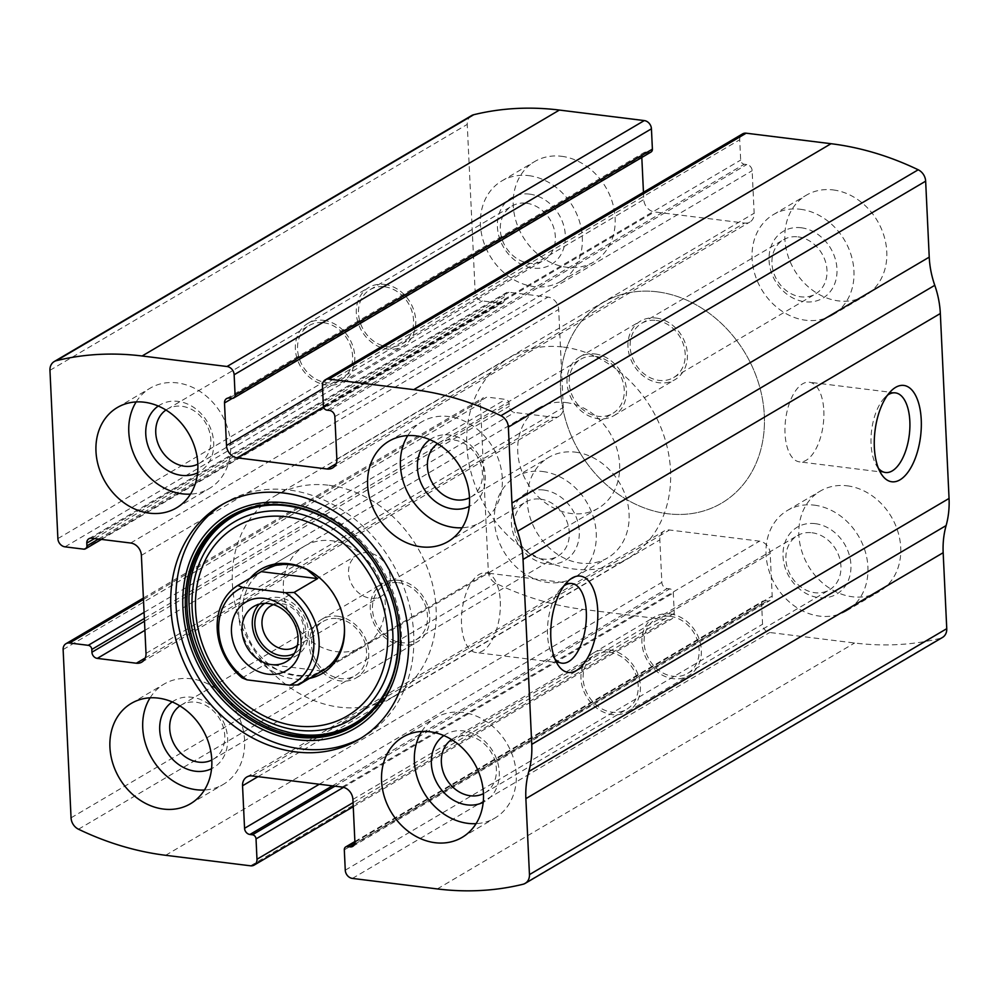 <?xml version="1.0" encoding="UTF-8"?>
<svg xmlns="http://www.w3.org/2000/svg" width="999" height="999" viewBox="0 0 999 999"><rect width="100%" height="100%" fill="white"/><g stroke="black" fill="none" stroke-linecap="round" stroke-linejoin="round"><path stroke-width="0.75" stroke-dasharray="5 3.75" d="M143.456 599.45L486.863 397.065A7.767 6.431 -120.5 0 0 483.266 397.777A7.767 6.431 -120.5 0 0 480.419 403.621L488.349 571.903A11.651 9.64 -120.5 0 0 495.791 583.279A310.639 257.23 -120.5 0 0 582.954 609.365L667.844 619.88A7.767 6.431 -120.5 0 0 671.428 619.168A7.767 6.431 -120.5 0 0 674.275 613.324L673.326 592.981A3.884 3.209 -120.5 0 0 669.755 588.861L667.207 588.548A5.819 4.82 -120.5 0 1 661.85 582.367L659.839 539.835A11.651 9.64 -120.5 0 1 664.123 531.056A11.651 9.64 -120.5 0 1 669.505 529.994L759.49 541.146A11.651 9.64 -120.5 0 1 770.204 553.496L772.202 596.028A5.819 4.82 -120.5 0 1 770.067 600.424A5.819 4.82 -120.5 0 1 767.369 600.948L764.822 600.636A3.884 3.209 -120.5 0 0 763.036 600.986A3.884 3.209 -120.5 0 0 761.613 603.908L762.562 624.25A7.767 6.431 -120.5 0 0 769.705 632.492L854.595 643.006A310.639 257.23 -120.5 0 0 940.309 638.336A11.651 9.64 -120.5 0 0 942.482 637.449M471.516 115.622A11.651 9.64 -120.5 0 0 467.245 124.388L475.187 292.67A7.767 6.431 -120.5 0 0 482.317 300.911L500.998 303.221A3.884 3.209 -120.5 0 0 502.797 302.872A3.884 3.209 -120.5 0 0 504.22 299.937L504.083 297.165A5.819 4.82 -120.5 0 1 506.218 292.782A5.819 4.82 -120.5 0 1 508.916 292.245L547.964 297.09A11.651 9.64 -120.5 0 1 558.678 309.44L563.299 407.455A11.651 9.64 -120.5 0 1 559.028 416.233A11.651 9.64 -120.5 0 1 553.633 417.295L514.585 412.45A5.819 4.82 -120.5 0 1 509.228 406.281L509.103 403.496A3.884 3.209 -120.5 0 0 505.531 399.388L486.863 397.065M561.588 156.294A58.242 48.227 59.5 0 1 612.362 202.298A58.242 48.227 59.5 0 1 593.768 261.95A58.242 48.227 59.5 0 1 522.652 236.263A58.242 48.227 59.5 0 1 534.627 161.588A58.242 48.227 59.5 0 1 561.588 156.294M833.228 189.935A58.242 48.227 59.5 0 1 884.015 235.939A58.242 48.227 59.5 0 1 865.421 295.592A58.242 48.227 59.5 0 1 794.292 269.905A58.242 48.227 59.5 0 1 806.268 195.23A58.242 48.227 59.5 0 1 833.228 189.935M575.536 452.172A58.242 48.227 59.5 0 1 626.323 498.189A58.242 48.227 59.5 0 1 607.729 557.829A58.242 48.227 59.5 0 1 536.6 532.142A58.242 48.227 59.5 0 1 548.576 457.48A58.242 48.227 59.5 0 1 575.536 452.172M847.177 485.814A58.242 48.227 59.5 0 1 897.964 531.83A58.242 48.227 59.5 0 1 879.37 591.47A58.242 48.227 59.5 0 1 808.253 565.784A58.242 48.227 59.5 0 1 820.229 491.121A58.242 48.227 59.5 0 1 847.177 485.814M231.88 398.364L649.175 152.435A3.884 3.209 -120.5 0 0 650.973 152.073M649.175 152.435L646.628 152.11A5.819 4.82 -120.5 0 0 643.93 152.647A5.819 4.82 -120.5 0 0 641.795 157.03L641.808 157.467M643.456 192.308L643.793 199.563A11.651 9.64 -120.5 0 0 654.507 211.925L744.492 223.064A11.651 9.64 -120.5 0 0 749.887 222.003A11.651 9.64 -120.5 0 0 754.158 213.237L752.147 170.704A5.819 4.82 -120.5 0 0 746.79 164.523L744.243 164.211A3.884 3.209 -120.5 0 1 740.671 160.09L739.722 139.748A7.767 6.431 -120.5 0 1 742.569 133.891M554.92 658.978A40.135 18.981 -82.9 0 1 552.659 655.719A40.135 18.981 -82.9 0 1 560.988 588.498A40.135 18.981 -82.9 0 1 563.973 585.889M500.287 601.286A40.135 18.981 -82.9 0 1 475.974 652.534A40.135 18.981 -82.9 0 1 462.075 610.377A40.135 18.981 -82.9 0 1 485.839 572.877A40.135 18.981 -82.9 0 1 500.287 601.286M878.433 468.306A40.135 18.981 -82.9 0 1 876.185 465.047A40.135 18.981 -82.9 0 1 884.502 397.839A40.135 18.981 -82.9 0 1 887.487 395.217M823.813 410.614A40.135 18.981 -82.9 0 1 799.487 461.863A40.135 18.981 -82.9 0 1 785.589 419.705A40.135 18.981 -82.9 0 1 809.352 382.217A40.135 18.981 -82.9 0 1 823.813 410.614M421.74 731.455A58.242 48.227 59.5 0 1 435.751 717.707A58.242 48.227 59.5 0 1 462.712 712.412A58.242 48.227 59.5 0 1 513.486 758.416A58.242 48.227 59.5 0 1 494.892 818.069A58.242 48.227 59.5 0 1 476.086 823.663M443.856 735.564A38.836 32.155 59.5 0 1 463.586 730.906A38.836 32.155 59.5 0 1 497.777 762.774A38.836 32.155 59.5 0 1 483.204 802.334M451.548 739.547A31.468 26.061 59.5 0 1 452.897 738.673A31.468 26.061 59.5 0 1 467.47 735.813A31.468 26.061 59.5 0 1 494.905 760.676A31.468 26.061 59.5 0 1 484.852 792.906A31.468 26.061 59.5 0 1 483.441 793.668M609.265 652.247A31.468 26.061 59.5 0 1 636.7 677.11A31.468 26.061 59.5 0 1 626.648 709.34A31.468 26.061 59.5 0 1 588.224 695.454A31.468 26.061 59.5 0 1 594.692 655.107A31.468 26.061 59.5 0 1 609.265 652.247M609.153 649.862A33.978 28.134 59.5 0 1 638.773 676.698A33.978 28.134 59.5 0 1 627.921 711.5A33.978 28.134 59.5 0 1 586.438 696.515A33.978 28.134 59.5 0 1 593.418 652.959A33.978 28.134 59.5 0 1 609.153 649.862M670.104 613.935A33.978 28.134 59.5 0 1 699.725 640.784A33.978 28.134 59.5 0 1 688.873 675.574A33.978 28.134 59.5 0 1 647.389 660.589A33.978 28.134 59.5 0 1 654.382 617.032A33.978 28.134 59.5 0 1 670.104 613.935M670.217 616.321A31.468 26.061 59.5 0 1 697.652 641.183A31.468 26.061 59.5 0 1 687.612 673.413A31.468 26.061 59.5 0 1 649.175 659.527A31.468 26.061 59.5 0 1 655.644 619.193A31.468 26.061 59.5 0 1 670.217 616.321M812.012 532.754A31.468 26.061 59.5 0 1 839.447 557.617A31.468 26.061 59.5 0 1 829.407 589.847A31.468 26.061 59.5 0 1 790.971 575.961A31.468 26.061 59.5 0 1 797.439 535.614A31.468 26.061 59.5 0 1 812.012 532.754M815.234 523.651A38.836 32.155 59.5 0 1 847.252 582.779A38.836 32.155 59.5 0 1 788.448 575.486A38.836 32.155 59.5 0 1 815.234 523.651M814.36 505.157A58.242 48.227 59.5 0 1 865.146 551.173A58.242 48.227 59.5 0 1 846.553 610.814A58.242 48.227 59.5 0 1 775.424 585.127A58.242 48.227 59.5 0 1 787.399 510.464A58.242 48.227 59.5 0 1 814.36 505.157M150.1 697.814A58.242 48.227 59.5 0 1 164.111 684.065A58.242 48.227 59.5 0 1 191.059 678.771A58.242 48.227 59.5 0 1 241.845 724.774A58.242 48.227 59.5 0 1 223.252 784.427A58.242 48.227 59.5 0 1 204.433 790.022M172.203 701.922A38.836 32.155 59.5 0 1 191.933 697.265A38.836 32.155 59.5 0 1 226.136 729.133A38.836 32.155 59.5 0 1 211.551 768.693M179.895 705.906A31.468 26.061 59.5 0 1 181.256 705.032A31.468 26.061 59.5 0 1 195.816 702.172A31.468 26.061 59.5 0 1 223.264 727.035A31.468 26.061 59.5 0 1 213.212 759.265A31.468 26.061 59.5 0 1 211.8 760.027M337.612 618.606A31.468 26.061 59.5 0 1 365.06 643.468A31.468 26.061 59.5 0 1 355.007 675.699A31.468 26.061 59.5 0 1 316.583 661.813A31.468 26.061 59.5 0 1 323.052 621.465A31.468 26.061 59.5 0 1 337.612 618.606M337.5 616.221A33.978 28.134 59.5 0 1 367.12 643.056A33.978 28.134 59.5 0 1 356.281 677.859A33.978 28.134 59.5 0 1 314.785 662.861A33.978 28.134 59.5 0 1 321.778 619.305A33.978 28.134 59.5 0 1 337.5 616.221M398.451 580.294A33.978 28.134 59.5 0 1 428.084 607.13A33.978 28.134 59.5 0 1 417.232 641.932A33.978 28.134 59.5 0 1 375.749 626.947A33.978 28.134 59.5 0 1 382.729 583.391A33.978 28.134 59.5 0 1 398.451 580.294M398.564 582.679A31.468 26.061 59.5 0 1 426.011 607.542A31.468 26.061 59.5 0 1 415.959 639.772A31.468 26.061 59.5 0 1 377.535 625.886A31.468 26.061 59.5 0 1 384.003 585.551A31.468 26.061 59.5 0 1 398.564 582.679M540.359 499.113A31.468 26.061 59.5 0 1 567.807 523.976A31.468 26.061 59.5 0 1 557.754 556.206A31.468 26.061 59.5 0 1 519.33 542.32A31.468 26.061 59.5 0 1 525.799 501.973A31.468 26.061 59.5 0 1 540.359 499.113M543.593 490.01A38.836 32.155 59.5 0 1 575.611 549.125A38.836 32.155 59.5 0 1 516.795 541.845A38.836 32.155 59.5 0 1 543.593 490.01M542.719 471.516A58.242 48.227 59.5 0 1 593.493 517.532A58.242 48.227 59.5 0 1 574.9 577.172A58.242 48.227 59.5 0 1 503.783 551.485A58.242 48.227 59.5 0 1 515.759 476.823A58.242 48.227 59.5 0 1 542.719 471.516M407.792 435.576A58.242 48.227 59.5 0 1 421.803 421.828A58.242 48.227 59.5 0 1 448.751 416.521A58.242 48.227 59.5 0 1 499.537 462.537A58.242 48.227 59.5 0 1 480.944 522.177A58.242 48.227 59.5 0 1 462.125 527.772M429.895 439.685A38.836 32.155 59.5 0 1 449.625 435.015A38.836 32.155 59.5 0 1 483.828 466.883A38.836 32.155 59.5 0 1 469.243 506.443M437.587 443.668A31.468 26.061 59.5 0 1 438.948 442.794A31.468 26.061 59.5 0 1 453.509 439.935A31.468 26.061 59.5 0 1 480.956 464.797A31.468 26.061 59.5 0 1 470.904 497.027A31.468 26.061 59.5 0 1 469.493 497.789M595.304 356.368A31.468 26.061 59.5 0 1 622.752 381.231A31.468 26.061 59.5 0 1 612.699 413.449A31.468 26.061 59.5 0 1 574.275 399.575A31.468 26.061 59.5 0 1 580.744 359.228A31.468 26.061 59.5 0 1 595.304 356.368M595.192 353.983A33.978 28.134 59.5 0 1 624.812 380.819A33.978 28.134 59.5 0 1 613.973 415.609A33.978 28.134 59.5 0 1 572.477 400.624A33.978 28.134 59.5 0 1 579.47 357.068A33.978 28.134 59.5 0 1 595.192 353.983M656.143 318.057A33.978 28.134 59.5 0 1 685.776 344.892A33.978 28.134 59.5 0 1 674.924 379.695A33.978 28.134 59.5 0 1 633.441 364.697A33.978 28.134 59.5 0 1 640.421 321.141A33.978 28.134 59.5 0 1 656.143 318.057M656.256 320.442A31.468 26.061 59.5 0 1 683.703 345.304A31.468 26.061 59.5 0 1 673.651 377.535A31.468 26.061 59.5 0 1 635.227 363.648A31.468 26.061 59.5 0 1 641.695 323.301A31.468 26.061 59.5 0 1 656.256 320.442M798.051 236.875A31.468 26.061 59.5 0 1 825.499 261.738A31.468 26.061 59.5 0 1 815.446 293.968A31.468 26.061 59.5 0 1 777.022 280.082A31.468 26.061 59.5 0 1 783.491 239.735A31.468 26.061 59.5 0 1 798.051 236.875M801.285 227.772A38.836 32.155 59.5 0 1 833.303 286.888A38.836 32.155 59.5 0 1 774.487 279.608A38.836 32.155 59.5 0 1 801.285 227.772M800.411 209.278A58.242 48.227 59.5 0 1 851.185 255.282A58.242 48.227 59.5 0 1 832.592 314.935A58.242 48.227 59.5 0 1 761.475 289.248A58.242 48.227 59.5 0 1 773.451 214.573A58.242 48.227 59.5 0 1 800.411 209.278M136.151 401.935A58.242 48.227 59.5 0 1 150.15 388.186A58.242 48.227 59.5 0 1 177.11 382.879A58.242 48.227 59.5 0 1 227.897 428.896A58.242 48.227 59.5 0 1 209.303 488.536A58.242 48.227 59.5 0 1 190.484 494.13M158.254 406.044A38.836 32.155 59.5 0 1 177.984 401.373A38.836 32.155 59.5 0 1 212.188 433.241A38.836 32.155 59.5 0 1 197.602 472.802M165.946 410.027A31.468 26.061 59.5 0 1 167.295 409.153A31.468 26.061 59.5 0 1 181.868 406.293A31.468 26.061 59.5 0 1 209.303 431.156A31.468 26.061 59.5 0 1 199.263 463.386A31.468 26.061 59.5 0 1 197.839 464.148M323.664 322.727A31.468 26.061 59.5 0 1 351.099 347.577A31.468 26.061 59.5 0 1 341.059 379.807A31.468 26.061 59.5 0 1 302.622 365.934A31.468 26.061 59.5 0 1 309.091 325.587A31.468 26.061 59.5 0 1 323.664 322.727M323.551 320.342A33.978 28.134 59.5 0 1 353.171 347.177A33.978 28.134 59.5 0 1 342.32 381.968A33.978 28.134 59.5 0 1 300.836 366.983A33.978 28.134 59.5 0 1 307.829 323.426A33.978 28.134 59.5 0 1 323.551 320.342M384.503 284.415A33.978 28.134 59.5 0 1 414.123 311.251A33.978 28.134 59.5 0 1 403.284 346.041A33.978 28.134 59.5 0 1 361.788 331.056A33.978 28.134 59.5 0 1 368.781 287.5A33.978 28.134 59.5 0 1 384.503 284.415M384.615 286.8A31.468 26.061 59.5 0 1 412.05 311.663A31.468 26.061 59.5 0 1 402.01 343.893A31.468 26.061 59.5 0 1 363.574 330.007A31.468 26.061 59.5 0 1 370.055 289.66A31.468 26.061 59.5 0 1 384.615 286.8M526.411 203.234A31.468 26.061 59.5 0 1 553.846 228.097A31.468 26.061 59.5 0 1 543.806 260.327A31.468 26.061 59.5 0 1 505.369 246.441A31.468 26.061 59.5 0 1 511.85 206.094A31.468 26.061 59.5 0 1 526.411 203.234M529.632 194.131A38.836 32.155 59.5 0 1 561.663 253.247A38.836 32.155 59.5 0 1 502.847 245.966A38.836 32.155 59.5 0 1 529.632 194.131M528.758 175.637A58.242 48.227 59.5 0 1 579.545 221.641A58.242 48.227 59.5 0 1 560.951 281.293A58.242 48.227 59.5 0 1 489.822 255.607A58.242 48.227 59.5 0 1 501.81 180.931A58.242 48.227 59.5 0 1 528.758 175.637M223.301 503.908A135.901 112.537 59.5 0 1 225.861 502.347A135.901 112.537 59.5 0 1 288.761 489.985A135.901 112.537 59.5 0 1 407.255 597.34A135.901 112.537 59.5 0 1 363.861 736.513A135.901 112.537 59.5 0 1 361.263 737.986M289.698 503.621A121.416 100.537 59.5 0 1 389.822 688.473A121.416 100.537 59.5 0 1 205.931 665.696A121.416 100.537 59.5 0 1 289.698 503.621M309.478 678.408A60.489 50.087 59.5 0 1 248.426 646.79A60.489 50.087 59.5 0 1 250.349 578.071M312.887 572.814A58.242 48.227 59.5 0 1 313.436 573.164A58.242 48.227 59.5 0 1 344.33 625.586A58.242 48.227 59.5 0 1 344.368 626.236M363.823 646.39L323.027 670.441A58.242 48.227 59.5 0 1 251.898 644.742A58.242 48.227 59.5 0 1 263.886 570.079L304.67 546.041A58.242 48.227 59.5 0 1 331.631 540.734A58.242 48.227 59.5 0 1 382.417 586.75A58.242 48.227 59.5 0 1 363.823 646.39A58.242 48.227 59.5 0 1 292.695 620.704A58.242 48.227 59.5 0 1 304.67 546.041M657.23 291.833A116.496 96.466 59.5 0 1 758.79 383.853A116.496 96.466 59.5 0 1 721.603 503.146A116.496 96.466 59.5 0 1 579.358 451.76A116.496 96.466 59.5 0 1 603.309 302.422A116.496 96.466 59.5 0 1 657.23 291.833A116.496 96.466 59.5 0 1 758.79 383.853A116.496 96.466 59.5 0 1 721.603 503.146A116.496 96.466 59.5 0 1 579.358 451.76A116.496 96.466 59.5 0 1 603.309 302.422A116.496 96.466 59.5 0 1 657.23 291.833M329.008 485.264A116.496 96.466 59.5 0 1 430.581 577.285A116.496 96.466 59.5 0 1 393.394 696.578A116.496 96.466 59.5 0 1 251.149 645.192A116.496 96.466 59.5 0 1 275.1 495.854A116.496 96.466 59.5 0 1 329.008 485.264M566.071 402.572A58.242 48.227 59.5 0 1 616.845 448.576A58.242 48.227 59.5 0 1 598.251 508.229A58.242 48.227 59.5 0 1 527.135 482.542A58.242 48.227 59.5 0 1 539.11 407.867A58.242 48.227 59.5 0 1 566.071 402.572M307.055 569.617L291.671 564.285L274.887 565.621M242.158 677.921L265.609 664.11C287.675 676.148 306.044 678.708 320.704 671.79M563.448 347.09A116.496 96.466 59.5 0 1 665.009 439.11A116.496 96.466 59.5 0 1 627.834 558.404A116.496 96.466 59.5 0 1 485.576 507.03A116.496 96.466 59.5 0 1 509.54 357.692A116.496 96.466 59.5 0 1 563.448 347.09M321.915 671.078L265.609 664.11M259.328 604.145A32.03 26.523 59.5 0 1 264.061 600.399A32.03 26.523 59.5 0 1 292.545 602.909A32.03 26.523 59.5 0 1 308.341 631.468A32.03 26.523 59.5 0 1 296.591 655.594A32.03 26.523 59.5 0 1 291.009 657.916M264.785 603.371A29.121 24.113 59.5 0 1 291.009 604.894A29.121 24.113 59.5 0 1 305.794 631.143A29.121 24.113 59.5 0 1 294.343 653.521M273.501 604.632A23.876 19.768 59.5 0 1 303.733 629.083A23.876 19.768 59.5 0 1 297.452 645.279M390.284 578.071A23.876 19.768 59.5 0 1 381.531 596.053A23.876 19.768 59.5 0 1 360.314 594.18A23.876 19.768 59.5 0 1 348.539 572.902A23.876 19.768 59.5 0 1 357.292 554.932A23.876 19.768 59.5 0 1 378.509 556.805A23.876 19.768 59.5 0 1 390.284 578.071M71.054 817.831L488.349 571.903M63.124 649.562L480.419 403.621M437.3 888.935L854.595 643.006M352.41 878.421L769.705 632.492M49.95 370.329L467.245 124.388M57.88 538.598L475.187 292.67M78.496 829.22L495.791 583.279M165.659 855.294L582.954 609.365M250.549 865.808L667.844 619.88M523.001 884.265L940.309 638.336M322.427 385.676L739.722 139.748M323.376 406.019L740.671 160.09M326.948 410.139L744.243 164.211M329.495 410.452L746.79 164.523M334.852 416.633L752.147 170.704M336.863 459.165L754.158 213.237M336.126 463.736L744.492 223.064M323.539 406.98L654.507 211.925M322.577 388.886L643.793 199.563M232.268 398.389L641.795 157.03M229.333 398.052L646.628 152.11M65.022 546.84L482.317 300.911M83.704 549.15L500.998 303.221M98.526 539.035L504.22 299.937M94.53 538.548L504.083 297.165M91.621 538.186L508.916 292.245M130.669 543.019L547.964 297.09M141.383 555.382L558.678 309.44M146.004 653.396L563.299 407.455M145.267 657.966L553.633 417.295M144.917 630.319L514.585 412.45M144.493 621.241L509.228 406.281M144.356 618.468L509.103 403.496M144.068 612.412L505.531 399.388M345.267 870.191L762.562 624.25M344.305 849.849L761.613 603.908M354.92 842.219L764.822 600.636M354.545 844.255L767.369 600.948M354.907 841.97L772.202 596.028M352.909 799.437L770.204 553.496M342.195 787.075L759.49 541.146M252.21 775.936L669.505 529.994M258.017 776.648L659.839 539.835M319.305 784.24L661.85 582.367M332.392 785.863L667.207 588.548M334.94 786.176L669.755 588.861M343.531 787.337L673.326 592.981M353.059 802.634L674.275 613.324M332.592 467.944L749.887 222.003M226.636 398.576L643.93 152.647M101.448 539.398L502.797 302.872M88.923 538.711L506.218 292.782M141.733 662.162L559.028 416.233M143.394 598.076L483.266 397.777M354.895 841.533L763.036 600.986M352.772 846.353L770.067 600.424M246.815 776.997L664.123 531.056M353.246 806.692L671.428 619.168M552.659 655.719L557.03 663.398M560.988 588.498L567.095 582.105M571.865 583.528L485.839 572.877M562 663.186L475.974 652.534M876.185 465.047L880.544 472.739M884.502 397.839L890.609 391.446M895.379 392.869L809.352 382.217M885.514 472.515L799.487 461.863M462.075 837.412L494.892 818.069M402.934 737.05L435.751 717.707M484.852 792.906L626.648 709.34M452.897 738.673L594.692 655.107M627.921 711.5L688.873 675.574M593.418 652.959L654.382 617.032M687.612 673.413L829.407 589.847M655.644 619.193L797.439 535.614M846.553 610.814L879.37 591.47M787.399 510.464L820.229 491.121M190.434 803.77L223.252 784.427M131.281 703.408L164.111 684.065M213.212 759.265L355.007 675.699M181.256 705.032L323.052 621.465M356.281 677.859L417.232 641.932M321.778 619.305L382.729 583.391M415.959 639.772L557.754 556.206M384.003 585.551L525.799 501.973M574.9 577.172L607.729 557.829M515.759 476.823L548.576 457.48M448.126 541.52L480.944 522.177M388.973 441.171L421.803 421.828M470.904 497.027L612.699 413.449M438.948 442.794L580.744 359.228M613.973 415.609L674.924 379.695M579.47 357.068L640.421 321.141M673.651 377.535L815.446 293.968M641.695 323.301L783.491 239.735M832.592 314.935L865.421 295.592M773.451 214.573L806.268 195.23M176.473 507.879L209.303 488.536M117.333 407.53L150.15 388.186M199.263 463.386L341.059 379.807M167.295 409.153L309.091 325.587M342.32 381.968L403.284 346.041M307.829 323.426L368.781 287.5M402.01 343.893L543.806 260.327M370.055 289.66L511.85 206.094M560.951 281.293L593.768 261.95M501.81 180.931L534.627 161.588M358.703 739.547L363.861 736.513M220.704 505.382L225.861 502.347M313.436 573.164L312.337 572.452M344.33 625.586L344.418 626.897M393.394 696.578L627.834 558.404M275.1 495.854L509.54 357.692M323.027 670.441L598.251 508.229M263.886 570.079L539.11 407.867M286.276 661.675L296.591 655.594M253.746 606.48L264.061 600.399M294.98 647.065L381.531 596.053M270.741 605.931L357.292 554.932"/><path stroke-width="1.5" d="M86.925 545.879L86.788 543.106A5.819 4.82 -120.5 0 1 88.923 538.711A5.819 4.82 -120.5 0 1 91.621 538.186L130.669 543.019A11.651 9.64 -120.5 0 1 141.383 555.382L146.004 653.396A11.651 9.64 -120.5 0 1 141.733 662.162A11.651 9.64 -120.5 0 1 136.339 663.224L97.29 658.391A5.819 4.82 -120.5 0 1 91.933 652.21L91.808 649.437A3.884 3.209 -120.5 0 0 88.237 645.317L69.555 643.006A7.767 6.431 -120.5 0 0 65.971 643.706A7.767 6.431 -120.5 0 0 63.124 649.562L71.054 817.831A11.651 9.64 -120.5 0 0 78.496 829.22A310.639 257.23 -120.5 0 0 165.659 855.294L250.549 865.808A7.767 6.431 -120.5 0 0 254.133 865.109A7.767 6.431 -120.5 0 0 256.98 859.252L256.031 838.91A3.884 3.209 -120.5 0 0 252.46 834.789L249.912 834.477A5.819 4.82 -120.5 0 1 244.555 828.296L242.545 785.763A11.651 9.64 -120.5 0 1 246.815 776.997A11.651 9.64 -120.5 0 1 252.21 775.936L342.195 787.075A11.651 9.64 -120.5 0 1 352.909 799.437L354.907 841.97A5.819 4.82 -120.5 0 1 352.772 846.353A5.819 4.82 -120.5 0 1 350.075 846.89L347.527 846.565A3.884 3.209 -120.5 0 0 345.729 846.927A3.884 3.209 -120.5 0 0 344.305 849.849L345.267 870.191A7.767 6.431 -120.5 0 0 352.41 878.421L437.3 888.935A310.639 257.23 -120.5 0 0 523.001 884.265A11.651 9.64 -120.5 0 0 525.187 883.378A11.651 9.64 -120.5 0 0 529.458 874.612L525.874 798.638A89.311 73.951 -120.5 0 1 528.808 771.503A89.311 73.951 -120.5 0 0 531.755 744.367L523.039 559.44A89.311 73.951 -120.5 0 0 517.482 531.256A89.311 73.951 -120.5 0 1 511.938 503.071L508.354 427.097A11.651 9.64 -120.5 0 0 500.911 415.721A310.639 257.23 -120.5 0 0 413.748 389.635L328.858 379.121A7.767 6.431 -120.5 0 0 325.274 379.832A7.767 6.431 -120.5 0 0 322.427 385.676L323.376 406.019A3.884 3.209 -120.5 0 0 326.948 410.139L329.495 410.452A5.819 4.82 -120.5 0 1 334.852 416.633L336.863 459.165A11.651 9.64 -120.5 0 1 332.592 467.944A11.651 9.64 -120.5 0 1 327.197 469.006L237.213 457.854A11.651 9.64 -120.5 0 1 226.498 445.504L224.5 402.972A5.819 4.82 -120.5 0 1 226.636 398.576A5.819 4.82 -120.5 0 1 229.333 398.052L231.88 398.364A3.884 3.209 -120.5 0 0 233.666 398.014A3.884 3.209 -120.5 0 0 235.09 395.092L234.141 374.75L651.435 128.809A7.767 6.431 -120.5 0 0 644.293 120.579L559.403 110.065A310.639 257.23 -120.5 0 0 473.701 114.735A11.651 9.64 -120.5 0 0 471.516 115.622L54.221 361.551A11.651 9.64 -120.5 0 0 49.95 370.329L57.88 538.598A7.767 6.431 -120.5 0 0 65.022 546.84L83.704 549.15A3.884 3.209 -120.5 0 0 85.502 548.801A3.884 3.209 -120.5 0 0 86.925 545.879L98.526 539.035M234.141 374.75A7.767 6.431 -120.5 0 0 226.998 366.508L142.108 355.994A310.639 257.23 -120.5 0 0 56.394 360.664A11.651 9.64 -120.5 0 0 54.221 361.551M511.938 503.071L929.232 257.13L925.648 181.169A11.651 9.64 -120.5 0 0 918.206 169.78A310.639 257.23 -120.5 0 0 831.043 143.706L746.166 133.192A7.767 6.431 -120.5 0 0 742.569 133.891L325.274 379.832M525.187 883.378L942.482 637.449A11.651 9.64 -120.5 0 0 946.752 628.671L943.168 552.709A89.311 73.951 -120.5 0 1 946.115 525.574A89.311 73.951 -120.5 0 0 949.05 498.439L940.334 313.511A89.311 73.951 -120.5 0 0 934.777 285.314A89.311 73.951 -120.5 0 1 929.232 257.13M921.24 419.78A48.539 22.952 -82.9 0 1 907.417 472.927A48.539 22.952 -82.9 0 1 880.544 472.739A48.539 22.952 -82.9 0 1 890.609 391.446A48.539 22.952 -82.9 0 1 921.24 419.78M597.727 610.451A48.539 22.952 -82.9 0 1 583.891 663.598A48.539 22.952 -82.9 0 1 557.03 663.398A48.539 22.952 -82.9 0 1 567.095 582.105A48.539 22.952 -82.9 0 1 597.727 610.451M295.804 751.922A135.901 112.537 -120.5 0 0 358.703 739.547A135.901 112.537 -120.5 0 0 402.098 600.374A135.901 112.537 -120.5 0 0 283.604 493.019A135.901 112.537 -120.5 0 0 220.704 505.382A135.901 112.537 -120.5 0 0 177.31 644.555A135.901 112.537 -120.5 0 0 295.804 751.922M144.293 402.222A58.242 48.227 59.5 0 1 195.067 448.239A58.242 48.227 59.5 0 1 176.473 507.879A58.242 48.227 59.5 0 1 105.357 482.192A58.242 48.227 59.5 0 1 117.333 407.53A58.242 48.227 59.5 0 1 144.293 402.222M415.934 435.864A58.242 48.227 59.5 0 1 466.72 481.88A58.242 48.227 59.5 0 1 448.126 541.52A58.242 48.227 59.5 0 1 376.998 515.834A58.242 48.227 59.5 0 1 388.973 441.171A58.242 48.227 59.5 0 1 415.934 435.864M158.242 698.114A58.242 48.227 59.5 0 1 209.028 744.118A58.242 48.227 59.5 0 1 190.434 803.77A58.242 48.227 59.5 0 1 119.306 778.071A58.242 48.227 59.5 0 1 131.281 703.408A58.242 48.227 59.5 0 1 158.242 698.114M429.882 731.755A58.242 48.227 59.5 0 1 480.669 777.759A58.242 48.227 59.5 0 1 462.075 837.412A58.242 48.227 59.5 0 1 390.946 811.712A58.242 48.227 59.5 0 1 402.934 737.05A58.242 48.227 59.5 0 1 429.882 731.755M651.435 128.809L652.397 149.151A3.884 3.209 -120.5 0 1 650.973 152.073L233.666 398.014M641.808 157.467L643.456 192.308M563.973 585.889A40.135 18.981 -82.9 0 1 571.865 583.528A40.135 18.981 -82.9 0 1 586.313 611.937A40.135 18.981 -82.9 0 1 562 663.186A40.135 18.981 -82.9 0 1 554.92 658.978M887.487 395.217A40.135 18.981 -82.9 0 1 895.379 392.869A40.135 18.981 -82.9 0 1 909.839 421.266A40.135 18.981 -82.9 0 1 885.514 472.515A40.135 18.981 -82.9 0 1 878.433 468.306M476.086 823.663A58.242 48.227 59.5 0 1 423.776 792.369A58.242 48.227 59.5 0 1 421.74 731.455M483.204 802.334A38.836 32.155 59.5 0 1 437.624 784.215A38.836 32.155 59.5 0 1 443.856 735.564M483.441 793.668A31.468 26.061 59.5 0 1 446.428 779.02A31.468 26.061 59.5 0 1 451.548 739.547M204.433 790.022A58.242 48.227 59.5 0 1 152.123 758.728A58.242 48.227 59.5 0 1 150.1 697.814M211.551 768.693A38.836 32.155 59.5 0 1 165.971 750.574A38.836 32.155 59.5 0 1 172.203 701.922M211.8 760.027A31.468 26.061 59.5 0 1 174.775 745.379A31.468 26.061 59.5 0 1 179.895 705.906M462.125 527.772A58.242 48.227 59.5 0 1 409.815 496.491A58.242 48.227 59.5 0 1 407.792 435.576M469.243 506.443A38.836 32.155 59.5 0 1 423.676 488.324A38.836 32.155 59.5 0 1 429.895 439.685M469.493 497.789A31.468 26.061 59.5 0 1 432.467 483.141A31.468 26.061 59.5 0 1 437.587 443.668M190.484 494.13A58.242 48.227 59.5 0 1 138.174 462.849A58.242 48.227 59.5 0 1 136.151 401.935M197.602 472.802A38.836 32.155 59.5 0 1 152.023 454.682A38.836 32.155 59.5 0 1 158.254 406.044M197.839 464.148A31.468 26.061 59.5 0 1 160.827 449.5A31.468 26.061 59.5 0 1 165.946 410.027M361.263 737.986A135.901 112.537 59.5 0 1 197.902 676.573A135.901 112.537 59.5 0 1 223.301 503.908M250.349 578.071A60.489 50.087 59.5 0 1 288.861 563.748A60.489 50.087 59.5 0 1 312.337 572.452A60.489 50.087 59.5 0 1 344.418 626.897A60.489 50.087 59.5 0 1 309.478 678.408M274.887 565.621L263.886 570.079A58.242 48.227 59.5 0 1 290.834 564.785A58.242 48.227 59.5 0 1 312.887 572.814M344.368 626.236A58.242 48.227 59.5 0 1 323.027 670.441L298.476 684.902L289.847 685.164L247.028 679.869A54.358 45.017 59.5 0 1 218.719 630.394A54.358 45.017 59.5 0 1 242.67 587.4L285.489 592.707A54.358 45.017 59.5 0 1 313.798 642.17A54.358 45.017 59.5 0 1 289.847 685.164M301.061 640.596A39.798 32.955 59.5 0 1 250.412 666.957A39.798 32.955 59.5 0 1 247.315 601.298A39.798 32.955 59.5 0 1 301.061 640.596M247.028 679.869L242.158 677.921A58.242 48.227 59.5 0 1 237.799 585.464L242.67 587.4M285.489 592.707L294.106 592.432A58.242 48.227 59.5 0 1 298.476 684.902M294.106 592.432L317.557 578.621L307.055 569.617M237.799 585.464L262.175 571.091M317.557 578.621L261.238 571.64M298.027 637.537A32.03 26.523 59.5 0 1 286.276 661.675A32.03 26.523 59.5 0 1 247.153 647.539A32.03 26.523 59.5 0 1 253.746 606.48A32.03 26.523 59.5 0 1 282.218 608.99A32.03 26.523 59.5 0 1 298.027 637.537M291.009 657.916A32.03 26.523 59.5 0 1 257.467 641.458A32.03 26.523 59.5 0 1 259.328 604.145M294.343 653.521A29.121 24.113 59.5 0 1 259.553 640.234A29.121 24.113 59.5 0 1 264.785 603.371M297.452 645.279A23.876 19.768 59.5 0 1 294.98 647.065A23.876 19.768 59.5 0 1 265.834 636.538A23.876 19.768 59.5 0 1 270.741 605.931A23.876 19.768 59.5 0 1 273.501 604.632M142.108 355.994L559.403 110.065M226.998 366.508L644.293 120.579M413.748 389.635L831.043 143.706M500.911 415.721L918.206 169.78M328.858 379.121L746.166 133.192M56.394 360.664L473.701 114.735M529.458 874.612L946.752 628.671M525.874 798.638L943.168 552.709M528.808 771.503L946.115 525.574M531.755 744.367L949.05 498.439M523.039 559.44L940.334 313.511M517.482 531.256L934.777 285.314M508.354 427.097L925.648 181.169M327.197 469.006L336.126 463.736M237.213 457.854L323.539 406.98M226.498 445.504L322.577 388.886M224.5 402.972L232.268 398.389M235.09 395.092L652.397 149.151M86.788 543.106L94.53 538.548M136.339 663.224L145.267 657.966M97.29 658.391L144.917 630.319M91.933 652.21L144.493 621.241M91.808 649.437L144.356 618.468M88.237 645.317L144.068 612.412M69.555 643.006L143.456 599.45M347.527 846.565L354.92 842.219M350.075 846.89L354.545 844.255M242.545 785.763L258.017 776.648M244.555 828.296L319.305 784.24M249.912 834.477L332.392 785.863M252.46 834.789L334.94 786.176M256.031 838.91L343.531 787.337M256.98 859.252L353.059 802.634M286.051 502.897A124.338 102.959 59.5 0 1 388.586 692.207A124.338 102.959 59.5 0 1 200.262 668.88A124.338 102.959 59.5 0 1 286.051 502.897M286.438 505.169A121.778 100.837 59.5 0 1 386.863 690.584A121.778 100.837 59.5 0 1 202.422 667.744A121.778 100.837 59.5 0 1 286.438 505.169M287.213 505.744A120.729 99.962 59.5 0 1 386.775 689.56A120.729 99.962 59.5 0 1 203.921 666.907A120.729 99.962 59.5 0 1 287.213 505.744M287.3 511.525A114.773 95.042 59.5 0 1 381.955 686.263A114.773 95.042 59.5 0 1 208.117 664.735A114.773 95.042 59.5 0 1 287.3 511.525M286.651 516.795A109.778 90.909 59.5 0 1 377.185 683.94A109.778 90.909 59.5 0 1 210.901 663.348A109.778 90.909 59.5 0 1 286.651 516.795M85.502 548.801L101.448 539.398M65.971 643.706L143.394 598.076M345.729 846.927L354.895 841.533M254.133 865.109L353.246 806.692M287.662 505.944C231.293 497.465 184.028 546.403 189.373 608.841C191.908 663.736 235.702 719.268 285.789 731.53C335.127 745.654 383.479 717.157 395.03 667.157C403.072 630.943 395.779 595.641 373.176 561.238C350.237 529.383 321.728 510.951 287.662 505.944"/></g></svg>
